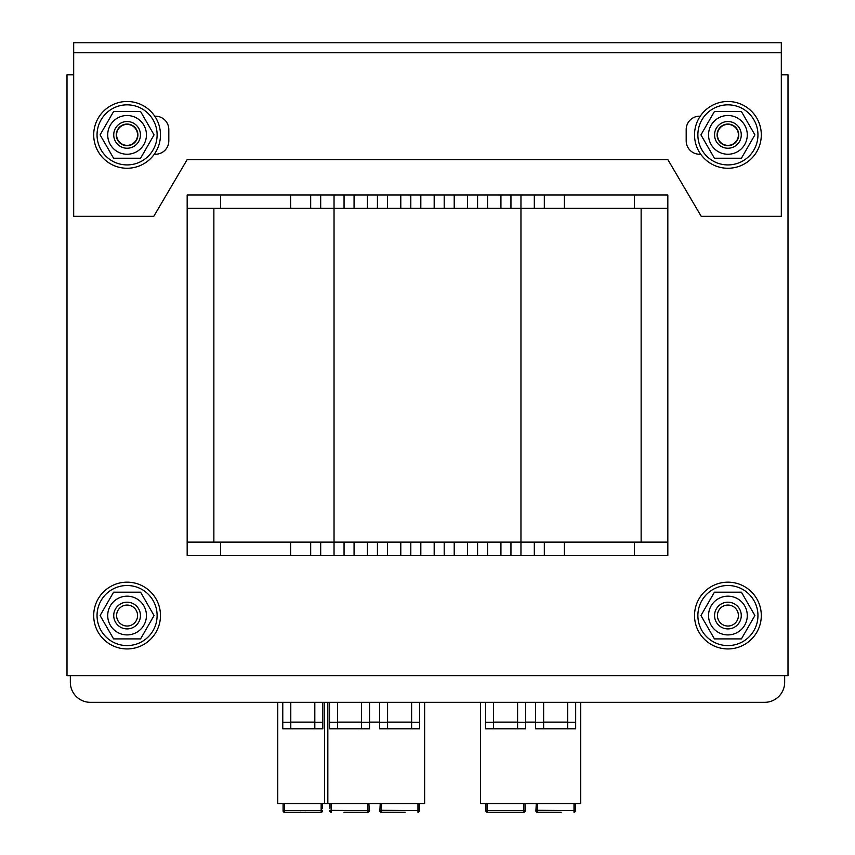 <?xml version="1.0" encoding="UTF-8"?>
<svg xmlns="http://www.w3.org/2000/svg" width="855" height="855" viewBox="0 0 855 855"><rect width="100%" height="100%" fill="white"/><g stroke="black" fill="none" stroke-linecap="round" stroke-linejoin="round"><path stroke-width="1.28" d="M187.17 208.31L187.17 542.113L667.83 542.113L667.83 208.31L187.17 208.31L187.17 194.961L220.547 194.961L220.547 208.31M781.32 74.791L788 74.791L788 675.632L67 675.632L67 74.791L73.68 74.791M154.274 154.242L155.46 154.242A13.349 13.349 0 0 0 168.809 140.883L168.809 129.533A13.349 13.349 0 0 0 155.46 116.184L154.734 116.184M700.266 116.184L699.54 116.184A13.349 13.349 0 0 0 686.191 129.533L686.191 140.883A13.349 13.349 0 0 0 699.54 154.242L700.726 154.242M781.32 216.326L701.218 216.326L667.83 159.575L187.17 159.575L153.782 216.326L73.68 216.326L73.68 52.764L781.32 52.764L781.32 216.326M781.32 52.764L781.32 42.75L73.68 42.75L73.68 52.764M127.085 582.17A33.377 33.377 0 0 1 155.995 632.24A33.377 33.377 0 0 1 98.175 632.24A33.377 33.377 0 0 1 127.085 582.17M727.915 582.17A33.377 33.377 0 0 1 756.825 632.24A33.377 33.377 0 0 1 699.005 632.24A33.377 33.377 0 0 1 727.915 582.17M93.708 134.876A33.377 33.377 0 0 1 143.768 105.967A33.377 33.377 0 0 1 143.768 163.786A33.377 33.377 0 0 1 93.708 134.876M694.538 134.876A33.377 33.377 0 0 1 744.609 105.967A33.377 33.377 0 0 1 744.609 163.786A33.377 33.377 0 0 1 694.538 134.876M784.666 675.632L784.666 682.301A20.028 20.028 0 0 1 764.637 702.329L90.363 702.329A20.028 20.028 0 0 1 70.334 682.301L70.334 675.632M697.872 615.547A30.043 30.043 0 0 1 742.942 589.533A30.043 30.043 0 0 1 742.942 641.56A30.043 30.043 0 0 1 697.872 615.547M97.043 615.547A30.043 30.043 0 0 1 142.101 589.533A30.043 30.043 0 0 1 142.101 641.56A30.043 30.043 0 0 1 97.043 615.547M97.043 134.876A30.043 30.043 0 0 1 142.101 108.863A30.043 30.043 0 0 1 142.101 160.89A30.043 30.043 0 0 1 97.043 134.876M697.872 134.876A30.043 30.043 0 0 1 742.942 108.863A30.043 30.043 0 0 1 742.942 160.89A30.043 30.043 0 0 1 697.872 134.876M116.601 134.876A10.484 10.484 0 0 1 132.322 125.803A10.484 10.484 0 0 1 132.322 143.961A10.484 10.484 0 0 1 116.601 134.876M717.431 134.876A10.484 10.484 0 0 1 733.163 125.803A10.484 10.484 0 0 1 733.163 143.961A10.484 10.484 0 0 1 717.431 134.876M727.915 602.198A13.349 13.349 0 0 0 716.351 622.226A13.349 13.349 0 0 0 739.479 622.226A13.349 13.349 0 0 0 727.915 602.198M747.281 615.547A19.355 19.355 0 0 0 718.232 598.778A19.355 19.355 0 0 0 718.232 632.315A19.355 19.355 0 0 0 747.281 615.547M741.403 592.184L754.901 615.547L741.403 638.909L714.427 638.909L700.94 615.547L714.427 592.184L741.403 592.184M127.085 602.198A13.349 13.349 0 0 0 115.521 622.226A13.349 13.349 0 0 0 138.649 622.226A13.349 13.349 0 0 0 127.085 602.198M146.44 615.547A19.355 19.355 0 0 0 117.402 598.778A19.355 19.355 0 0 0 117.402 632.315A19.355 19.355 0 0 0 146.44 615.547M140.573 592.184L154.06 615.547L140.573 638.909L113.597 638.909L100.099 615.547L113.597 592.184L140.573 592.184M727.915 145.703A10.826 10.826 0 0 1 717.099 134.876A10.826 10.826 0 0 1 727.915 124.061A10.826 10.826 0 0 1 738.741 134.876A10.826 10.826 0 0 1 727.915 145.703M727.915 121.528A13.349 13.349 0 0 0 716.351 141.556A13.349 13.349 0 0 0 739.479 141.556A13.349 13.349 0 0 0 727.915 121.528M747.281 134.876A19.355 19.355 0 0 0 718.232 118.108A19.355 19.355 0 0 0 718.232 151.645A19.355 19.355 0 0 0 747.281 134.876M741.403 111.513L754.901 134.876L741.403 158.239L714.427 158.239L700.94 134.876L714.427 111.513L741.403 111.513M127.085 145.703A10.826 10.826 0 0 1 116.259 134.876A10.826 10.826 0 0 1 127.085 124.061A10.826 10.826 0 0 1 137.901 134.876A10.826 10.826 0 0 1 127.085 145.703M127.085 121.528A13.349 13.349 0 0 0 115.521 141.556A13.349 13.349 0 0 0 138.649 141.556A13.349 13.349 0 0 0 127.085 121.528M146.44 134.876A19.355 19.355 0 0 0 117.402 118.108A19.355 19.355 0 0 0 117.402 151.645A19.355 19.355 0 0 0 146.44 134.876M140.573 111.513L154.06 134.876L140.573 158.239L113.597 158.239L100.099 134.876L113.597 111.513L140.573 111.513M667.83 542.113L667.83 555.461L187.17 555.461L187.17 542.113M310.675 555.461L310.675 542.113M344.052 555.461L344.052 542.113M377.429 555.461L377.429 542.113L377.429 555.461M410.806 555.461L410.806 542.113M444.194 555.461L444.194 542.113M477.571 555.461L477.571 542.113M510.948 555.461L510.948 542.113M544.325 555.461L544.325 542.113M213.868 208.31L213.868 542.113M641.132 208.31L641.132 542.113M667.83 208.31L667.83 194.961L220.547 194.961M310.675 194.961L310.675 208.31M344.052 194.961L344.052 208.31M377.429 194.961L377.429 208.31L377.429 194.961M410.806 194.961L410.806 208.31M444.194 194.961L444.194 208.31M477.571 194.961L477.571 208.31M510.948 194.961L510.948 208.31M544.325 194.961L544.325 208.31M116.601 615.547A10.484 10.484 0 0 1 132.322 606.462A10.484 10.484 0 0 1 132.322 624.631A10.484 10.484 0 0 1 116.601 615.547M717.431 615.547A10.484 10.484 0 0 1 733.163 606.462A10.484 10.484 0 0 1 733.163 624.631A10.484 10.484 0 0 1 717.431 615.547M557.342 812.25L553.955 812.25M536.288 803.572L535.903 810.85A1.336 1.336 0 0 0 537.239 812.25L537.271 810.593L537.239 812.25L561.19 812.25M550.107 812.25L538.96 812.25M575.34 810.914A1.336 1.336 0 0 1 574.004 812.25A1.336 1.336 0 0 0 575.34 810.914L575.34 803.572M537.239 812.25A1.336 1.336 -177 0 1 535.903 810.85A1.336 1.336 -177 0 0 537.239 812.25L535.903 810.85M580.684 702.329L580.684 803.572L480.542 803.572L480.542 702.329M493.559 702.329L493.559 728.802L517.596 728.802L517.596 702.329M543.63 702.329L543.63 728.802L567.667 728.802L567.667 702.329M525.611 722.122L535.625 722.122M525.611 702.329L525.611 728.802L517.596 728.802M543.63 728.802L535.625 728.802L535.625 702.329M493.559 728.802L485.555 728.802L485.555 722.24L493.559 722.24M485.555 702.329L485.555 722.24M525.611 722.24L517.596 722.24M517.596 722.122L493.559 722.122M575.682 702.329L575.682 728.802L567.667 728.802M543.63 722.24L535.625 722.24M575.682 722.24L567.667 722.24M567.667 722.122L543.63 722.122M522.266 812.25L511.13 812.25M507.272 812.25L503.884 812.25M487.222 803.572L487.222 810.593L523.955 810.593L523.987 812.25L523.591 803.572M485.886 810.358L485.886 810.914A1.336 1.336 0 0 0 487.222 812.25L487.222 810.593L485.886 810.358L485.886 803.572L485.886 810.914A1.336 1.336 0 0 0 487.222 812.25L523.987 812.25A1.336 1.336 0 0 0 525.323 810.85L525.291 810.294L525.323 810.85A1.336 1.336 177 0 1 523.987 812.25A1.336 1.336 177 0 0 525.323 810.85M575.34 808.242L575.34 810.358L574.004 810.593L574.004 803.572M524.938 803.572L525.291 810.294L524.938 803.572M401.294 812.25L397.906 812.25M380.24 803.572L379.855 810.85A1.336 1.336 0 0 0 381.191 812.25L381.223 810.593L381.191 812.25L405.142 812.25M394.059 812.25L382.912 812.25M419.292 810.914A1.336 1.336 0 0 1 417.956 812.25A1.336 1.336 0 0 0 419.292 810.914L419.292 803.572L419.292 810.358L417.956 810.593L417.956 803.572M381.191 812.25A1.336 1.336 -177 0 1 379.855 810.85A1.336 1.336 -177 0 0 381.191 812.25L379.855 810.85M424.636 702.329L424.636 803.572L324.494 803.572L324.494 702.329M337.511 702.329L337.511 728.802L361.547 728.802L361.547 702.329M387.582 702.329L387.582 728.802L411.618 728.802L411.618 702.329M369.552 722.122L379.567 722.122M369.552 702.329L369.552 728.802L361.547 728.802M387.582 728.802L379.567 728.802L379.567 702.329M337.511 728.802L329.506 728.802L329.506 722.24L337.511 722.24M329.506 702.329L329.506 722.24M369.552 722.24L361.547 722.24M361.547 722.122L337.511 722.122M419.623 702.329L419.623 728.802L411.618 728.802M387.582 722.24L379.567 722.24M419.623 722.24L411.618 722.24M411.618 722.122L387.582 722.122M343.988 812.25L367.939 812.25L367.907 810.593L367.939 812.25A1.336 1.336 0 0 0 369.274 810.85L369.242 810.294L369.274 810.85A1.336 1.336 177 0 1 367.939 812.25A1.336 1.336 177 0 0 369.274 810.85M329.838 803.572L329.838 808.242M329.838 810.358L329.838 810.914A1.336 1.336 0 0 0 331.174 812.25A1.336 1.336 0 0 1 329.838 810.914L329.838 810.358L367.907 810.593L367.543 803.572M368.89 803.572L369.242 810.294L368.89 803.572M322.495 810.914L322.495 810.358L321.159 810.593L321.159 812.25A1.336 1.336 0 0 0 322.495 810.914A1.336 1.336 0 0 1 321.159 812.25L284.437 812.25A1.336 1.336 0 0 1 283.101 810.914L283.101 803.572L283.101 810.914M297.251 812.25L284.437 812.25L284.437 810.593L283.101 810.358M305.321 812.122L304.487 812.25M301.11 812.25L300.276 812.122M277.768 702.329L277.768 803.572L327.828 803.572L327.828 702.329M290.786 702.329L290.786 728.802L314.811 728.802L314.811 702.329M290.786 728.802L282.77 728.802L282.77 702.329M322.827 702.329L322.827 728.802L314.811 728.802M290.786 722.24L282.77 722.24M322.827 722.24L314.811 722.24M314.811 722.122L290.786 722.122M322.495 808.242L322.495 803.572M220.547 555.461L220.547 542.113M290.647 555.461L290.647 542.113M320.689 555.461L320.689 542.113M334.038 555.461L334.038 194.961M354.066 555.461L354.066 542.113M367.415 555.461L367.415 542.113M387.443 555.461L387.443 542.113M400.792 555.461L400.792 542.113M420.82 555.461L420.82 542.113M434.18 555.461L434.18 542.113M454.208 555.461L454.208 542.113M467.557 555.461L467.557 542.113M487.585 555.461L487.585 542.113M500.934 555.461L500.934 542.113M520.962 555.461L520.962 194.961M534.311 555.461L534.311 542.113M564.353 555.461L564.353 542.113M634.453 555.461L634.453 542.113M290.647 194.961L290.647 208.31M320.689 194.961L320.689 208.31M354.066 194.961L354.066 208.31M367.415 194.961L367.415 208.31M387.443 194.961L387.443 208.31M400.792 194.961L400.792 208.31M420.82 194.961L420.82 208.31M434.18 194.961L434.18 208.31M454.208 194.961L454.208 208.31M467.557 194.961L467.557 208.31M487.585 194.961L487.585 208.31M500.934 194.961L500.934 208.31M534.311 194.961L534.311 208.31M564.353 194.961L564.353 208.31M634.453 194.961L634.453 208.31M574.004 812.25L574.004 810.593L535.935 810.294M537.635 803.572L537.271 810.593M523.955 810.593L525.291 810.294M417.956 812.25L417.956 810.593L379.887 810.294M331.174 803.572L331.174 812.25M381.587 803.572L381.223 810.593M367.907 810.593L369.242 810.294M321.159 803.572L321.159 810.593L284.437 810.593L284.437 803.572"/></g></svg>
